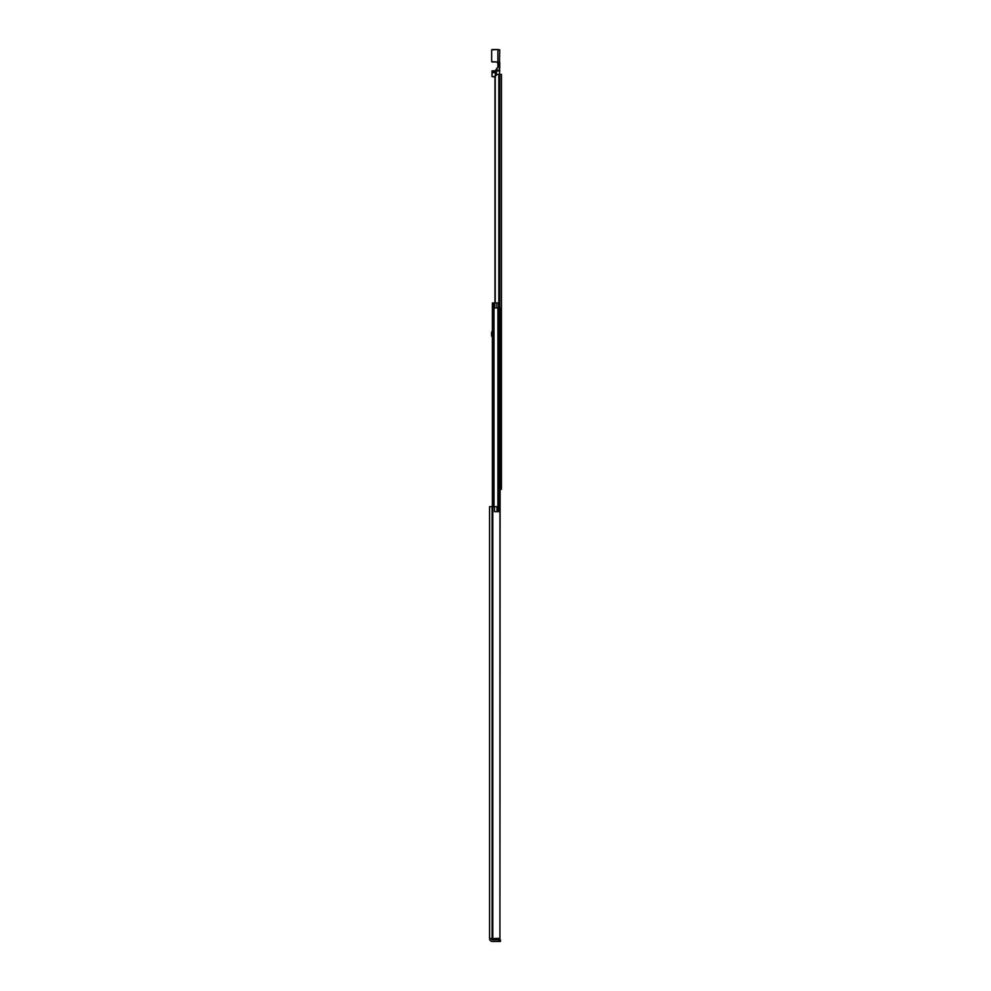 <?xml version="1.0" encoding="UTF-8"?>
<svg xmlns="http://www.w3.org/2000/svg" width="991" height="991" viewBox="0 0 991 991"><rect width="100%" height="100%" fill="white"/><g stroke="black" fill="none" stroke-linecap="round" stroke-linejoin="round"><path stroke-width="1.49" d="M491.251 938.341L491.251 938.65A1.115 1.115 0 0 0 492.366 939.778L499.191 939.778L499.191 941.45L500.443 941.45L500.443 939.778L499.191 939.778M499.191 941.45L492.366 941.45A2.8 2.8 0 0 1 489.566 938.65L499.935 938.341L499.935 511.653L494.509 511.653L494.509 506.686L497.024 506.686L497.024 511.653M494.509 506.686L489.566 506.686L489.566 938.341M492.762 307.928L492.762 302.961L498.609 302.961L498.609 307.928L500.195 307.928L499.935 938.341M498.609 511.653L498.609 307.928L493.58 307.928L493.58 506.686M493.394 302.961L493.394 307.928L492.366 307.928L492.366 506.686M492.366 307.928L492.366 302.961L492.391 307.928M492.366 330.647A2.118 2.118 0 0 1 491.994 331.527A2.118 2.118 0 0 0 491.586 332.778L491.586 335.255A2.118 2.118 0 0 0 491.994 336.494A2.118 2.118 0 0 1 492.366 337.374M491.586 335.255L491.586 332.778M493.394 307.928L493.357 506.686M492.738 307.928L492.738 506.686M494.967 76.604L492.304 76.604L494.967 77.063L494.967 302.961L494.967 76.567L497.148 74.399L501.434 74.399L501.434 489.294L500.195 489.294M495.227 75.551L495.227 302.961M496.342 74.548L496.342 73.743L496.342 74.548M496.64 74.461L496.293 73.185M496.528 72.863L496.218 70.894L496.256 72.975L495.339 72.677L495.339 75.353M496.64 69.283L498.188 66.979L498.188 63.35L496.875 61.987L499.501 62.706L499.439 70.943L496.479 70.943L496.342 69.246L496.218 70.894M497.11 68.094L496.342 69.246L496.999 68.144A1.239 1.239 0 0 1 497.11 68.094A1.239 1.239 0 0 0 497.891 66.942L497.222 68.416M498.188 66.979L497.891 63.213L497.891 66.942M498.188 63.35L497.148 62.074M499.749 68.429L499.749 62.52L496.875 61.987A1.239 1.239 0 0 0 496.652 61.975L497.891 63.213L496.912 61.987M496.863 61.975L491.685 61.665L491.685 49.86L497.891 49.55L491.994 49.55M491.994 61.975L496.776 61.975M499.749 307.928L499.749 74.214M497.891 62.012L497.891 49.86L499.749 49.86L497.891 49.55M499.749 49.86L499.501 62.706M499.439 74.399L499.749 70.188L496.64 70.212M499.749 63.919L497.891 64.043M491.994 71.092L491.994 75.824M491.994 76.443L492.304 70.782L495.339 70.819L496.342 69.816M491.685 49.86L491.685 61.665M491.251 938.65L489.566 938.65M492.8 506.686L492.8 938.341M492.378 506.686L492.378 938.341M492.081 506.686L492.081 938.341M494.014 307.928L494.014 506.686M497.903 307.928L497.903 511.653M498.944 307.928L498.944 511.653M494.175 302.961L494.175 307.928M493.729 302.961L493.729 307.928M494.843 302.961L494.843 307.928M496.887 302.961L496.887 307.928M498.82 74.399L498.82 307.928M499.575 74.399L499.575 307.928M492.304 70.782L495.339 70.98A0.991 0.855 180 0 0 496.342 70.113M491.994 71.253L495.339 70.98L495.339 72.677L491.994 72.516M495.339 70.782L496.342 69.308"/></g></svg>
